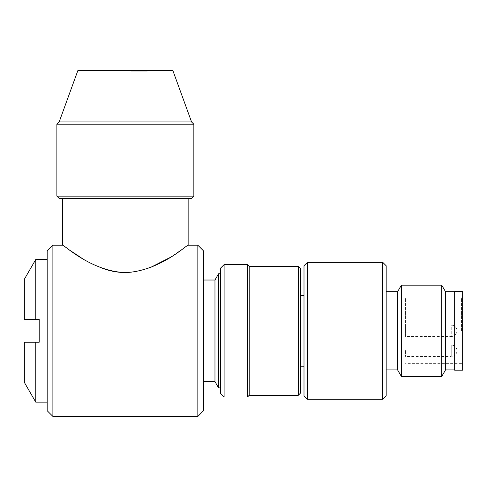 <?xml version="1.0" encoding="UTF-8"?>
<svg xmlns="http://www.w3.org/2000/svg" width="487" height="487" viewBox="0 0 487 487"><rect width="100%" height="100%" fill="white"/><g stroke="black" fill="none" stroke-linecap="round" stroke-linejoin="round"><path stroke-width="0.37" stroke-dasharray="2.44 1.83" d="M47.178 250.921L47.178 410.718M47.178 402.152L47.178 259.48L47.178 402.152M300.57 393.021L300.57 268.611M303.998 265.756L303.998 395.876M441.739 285.163L441.739 376.475M401.379 376.475L401.379 285.163M454.663 370.193L454.663 291.439M445.532 369.913L445.532 291.725M386.179 395.876L386.179 265.756M397.593 369.913L397.593 291.725M382.752 262.335L382.752 399.303M307.419 399.303L307.419 262.335M451.236 325.109A5.704 5.704 0 0 1 456.946 330.819A5.704 5.704 0 0 1 451.236 336.523L405.58 336.523L405.58 325.109L405.58 336.523L405.58 325.109L405.58 336.523L451.236 336.523L451.236 325.109L405.58 325.109L451.236 325.109L451.236 336.517A5.704 5.704 0 0 0 456.946 330.819A5.704 5.704 0 0 0 451.236 325.109M405.58 350.537L405.58 356.496L405.58 350.537M405.58 330.819L405.58 298.001L405.58 330.819M461.512 330.819L461.512 298.001L461.512 330.819M462.65 291.439L462.65 370.193M454.663 330.819L454.663 291.725L454.663 330.819M247.493 264.618L247.493 397.021M224.099 397.021L224.099 264.618M220.672 387.889L220.672 273.749L220.672 387.889M220.672 268.039L220.672 393.593M298.288 266.328L298.288 395.304M249.21 395.304L249.21 266.328M52.888 416.422L52.888 245.211M62.586 245.211L67.681 248.875M81.201 257.757C87.216 261.568 94.253 265.056 102.319 268.221M125.999 272.61C134.966 272.288 143.257 270.51 150.867 267.278M169.519 257.763L188.14 245.211M197.844 245.211L197.844 416.422M203.554 410.718L203.554 250.921M203.554 381.607L203.554 280.025L203.554 381.607M188.14 198.416L62.586 198.416L188.14 198.416M218.59 387.889L218.59 273.749M214.968 280.025L214.968 381.607M35.764 402.152L35.764 342.233L24.35 342.233L24.35 382.386M24.35 279.252L24.35 319.405L39.191 319.405L39.191 342.233L35.764 342.233M35.764 319.405L35.764 259.48M59.164 198.416L191.568 198.416M193.85 196.133L56.882 196.133M56.882 124.222L193.85 124.222M77.859 70.578L172.873 70.578M146.191 70.578L132.214 70.578L146.191 70.578L146.191 71.151L131.07 71.151L131.07 70.578L132.214 70.578L131.07 70.578L131.07 71.151L147.336 71.151L146.191 71.151L146.191 70.578M138.905 70.578L132.823 70.578L138.905 70.578L137.03 70.578L138.905 70.578L138.905 71.151L138.028 71.151L138.905 71.151L138.905 70.578M140.743 70.578L138.265 70.578L140.743 70.578L140.743 71.151L138.265 71.151L140.743 71.151M145.485 70.578L140.956 70.578L145.485 70.578L145.485 71.151L140.104 71.151L145.485 71.151L145.485 70.578M140.956 70.578L141.979 70.578L140.104 70.578L140.956 70.578L140.956 71.151L140.956 70.578M138.424 71.151L137.03 71.151L138.424 71.151L138.424 70.578L138.424 71.151M132.823 71.151L138.028 71.151L132.823 71.151L132.823 70.578M140.585 71.151L141.979 71.151L140.585 71.151L140.585 70.578L140.585 71.151M138.265 71.151L138.265 70.578M138.028 71.151L138.028 70.578L138.028 71.151M137.03 71.151L137.03 70.578M140.104 71.151L140.104 70.578L140.104 71.151M141.979 71.151L141.979 70.578M147.336 71.151L147.336 70.578L147.336 71.151M191.568 121.939L59.164 121.939M405.58 345.082L451.236 345.082A5.704 5.704 0 0 1 456.946 350.792A5.704 5.704 0 0 1 451.236 356.496L451.236 345.082L451.236 356.496L405.58 356.496M132.214 70.578L132.214 71.151L132.214 70.578M144.627 70.578L144.627 71.151L144.627 70.578M461.512 363.631L405.58 363.631M461.506 363.631L462.65 364.775M461.512 298.001L405.58 298.001M461.506 298.001L462.65 296.863"/><path stroke-width="0.73" d="M52.888 416.422L47.178 410.718L47.178 250.921L52.888 245.211L52.888 416.422L197.844 416.422L197.844 245.211L188.14 245.211C187.592 243.987 160.29 271.162 125.421 272.617C90.582 271.259 63.115 243.981 62.586 245.211L52.888 245.211M298.288 266.328L300.57 268.611L300.57 393.021L298.288 395.304L298.288 266.328L249.21 266.328L249.21 395.304L247.493 397.021L247.493 264.618L224.099 264.618L224.099 397.021L247.493 397.021M441.739 330.819L441.739 285.163L401.379 285.163L401.379 376.475L441.739 376.475L441.739 330.819M441.739 285.163L445.532 291.725L445.532 369.913L454.663 369.913M386.179 291.725L397.593 291.725L397.593 369.913L401.379 376.475M307.419 399.303L303.998 395.876L303.998 265.756L307.419 262.335L307.419 399.303L382.752 399.303L382.752 262.335L307.419 262.335M382.752 262.335L386.179 265.756L386.179 395.876L382.752 399.303M59.164 121.939L191.568 121.939L193.85 124.222L56.882 124.222L59.164 121.939L77.859 70.578L172.873 70.578L191.568 121.939M462.65 370.193L462.65 291.439L454.663 291.439L454.663 370.193L462.65 370.193M224.099 397.021L220.672 393.593L220.672 268.039L224.099 264.618M220.672 273.749L218.59 273.749L218.59 387.889L220.672 387.889M67.681 248.875L81.201 257.757M102.319 268.221C109.666 271.058 117.562 272.525 125.999 272.61M150.867 267.278L169.519 257.763M197.844 245.211L203.554 250.921L203.554 410.718L197.844 416.422M62.586 245.211L62.586 198.416M188.14 245.211L188.14 198.416M203.554 280.025L214.968 280.025L214.968 381.607L203.554 381.607M35.764 402.152L24.35 382.386L24.35 342.233L35.764 342.233L35.764 402.152L47.178 402.152M24.35 319.405L24.35 279.252L35.764 259.48L35.764 319.405L24.35 319.405M47.178 259.48L35.764 259.48M35.764 342.233L39.191 342.233L39.191 319.405L35.764 319.405M193.85 196.133L191.568 198.416L59.164 198.416L56.882 196.133L193.85 196.133L193.85 124.222M303.998 295.432L300.57 295.432M386.179 369.913L397.593 369.913M214.968 280.025L218.59 273.749M303.998 366.2L300.57 366.2M56.882 196.133L56.882 124.222M445.532 291.725L454.663 291.725M445.532 369.913L441.739 376.475M249.21 395.304L298.288 395.304M249.21 266.328L247.493 264.618M397.593 291.725L401.379 285.163M214.968 381.607L218.59 387.889"/></g></svg>
